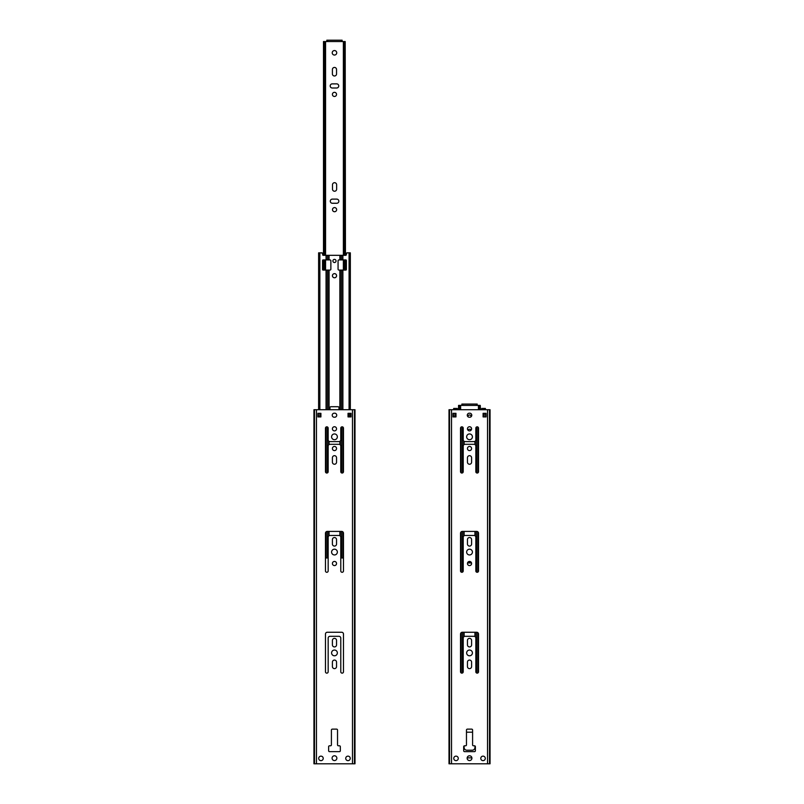 <?xml version="1.0" encoding="UTF-8"?>
<svg xmlns="http://www.w3.org/2000/svg" width="804" height="804" viewBox="0 0 804 804"><rect width="100%" height="100%" fill="white"/><g stroke="black" fill="none" stroke-linecap="round" stroke-linejoin="round"><path stroke-width="1.21" d="M485.747 416.924L485.395 413.326L485.747 416.924M453.315 413.326L453.667 416.924L453.315 413.326M471.094 416.733A2.03 2.03 0 0 1 469.757 417.236A2.03 2.03 0 0 0 471.777 415.216A2.03 2.03 0 0 0 469.757 413.186L469.305 413.186A2.03 2.03 0 0 0 467.275 415.216A2.03 2.03 0 0 0 469.305 417.236A2.03 2.03 0 0 1 467.968 416.733A1.578 1.578 0 0 1 469.435 414.975A1.578 1.578 0 0 1 471.094 416.733M466.833 732.193A2.703 2.703 0 0 0 466.471 732.223A2.703 2.703 0 0 1 466.833 732.193L472.229 732.193A2.703 2.703 0 0 1 472.591 732.223L472.591 744.896A0.904 0.904 0 0 0 473.496 745.79L474.491 745.79A0.904 0.904 0 0 1 474.933 745.911L474.933 747.499A2.703 2.703 0 0 1 472.229 750.202A2.703 2.703 0 0 0 474.933 747.499M472.229 750.202L466.833 750.202A2.703 2.703 0 0 1 464.129 747.499L464.129 745.911A0.904 0.904 0 0 1 464.581 745.79L465.566 745.79A0.904 0.904 0 0 0 466.471 744.896L466.471 730.032A0.904 0.904 0 0 1 467.365 729.138L471.687 729.138A0.904 0.904 0 0 1 472.591 730.032L472.591 744.896M336.544 644.858A2.07 2.07 0 0 1 334.474 646.929A2.07 2.07 0 0 1 332.404 644.858A2.07 2.07 0 0 0 334.474 646.929A2.07 2.07 0 0 0 336.544 644.858L336.544 640.446A2.07 2.07 0 0 0 334.474 638.376A2.07 2.07 0 0 0 332.404 640.446A2.07 2.07 0 0 1 334.474 638.376A2.07 2.07 0 0 1 336.544 640.446M350.333 413.326L350.333 416.924M318.253 413.326L318.605 416.924L318.253 413.326M334.695 413.186A2.03 2.03 0 0 1 336.725 415.216A2.03 2.03 0 0 1 334.695 417.236A2.03 2.03 0 0 0 336.725 415.216A2.03 2.03 0 0 0 334.695 413.186L334.243 413.186A2.03 2.03 0 0 0 332.223 415.216A2.03 2.03 0 0 0 334.243 417.236A2.03 2.03 0 0 1 332.223 415.216A2.03 2.03 0 0 1 334.243 413.186M343.479 570.94A1.347 1.347 0 0 1 342.122 572.287A1.347 1.347 0 0 1 340.775 570.94L340.775 537.263A1.799 1.799 0 0 0 338.976 535.464L329.972 535.464A1.799 1.799 0 0 0 328.173 537.263L328.173 570.94A1.347 1.347 0 0 1 326.816 572.287A1.347 1.347 0 0 1 325.469 570.94L325.469 533.213A1.799 1.799 0 0 1 327.268 531.414L341.67 531.414A1.799 1.799 0 0 1 343.479 533.213L343.479 570.94A1.347 1.347 0 0 1 342.122 572.287A1.347 1.347 0 0 1 340.775 570.94L340.775 557.966L341.589 557.966L341.589 531.414M340.775 638.105L340.775 671.782A1.347 1.347 0 0 0 342.122 673.139A1.347 1.347 0 0 0 343.479 671.782A1.347 1.347 0 0 1 342.122 673.139A1.347 1.347 0 0 1 340.775 671.782L340.775 638.105A1.799 1.799 0 0 0 338.976 636.306L329.972 636.306A1.799 1.799 0 0 0 328.173 638.105L328.173 671.782A1.347 1.347 0 0 1 326.816 673.139A1.347 1.347 0 0 1 325.469 671.782A1.347 1.347 0 0 0 326.816 673.139A1.347 1.347 0 0 0 328.173 671.782M325.469 634.054A1.799 1.799 0 0 1 327.268 632.256A1.799 1.799 0 0 0 325.469 634.054L325.469 671.782M341.67 632.256A1.799 1.799 0 0 1 343.479 634.054A1.799 1.799 0 0 0 341.67 632.256L327.268 632.256M336.544 662.144A2.07 2.07 0 0 0 334.474 660.074A2.07 2.07 0 0 0 332.404 662.144L332.404 666.556A2.07 2.07 0 0 0 334.474 668.626A2.07 2.07 0 0 0 336.544 666.556L336.544 662.144A2.07 2.07 0 0 0 334.474 660.074A2.07 2.07 0 0 0 332.404 662.144M336.635 729.138A0.904 0.904 0 0 1 337.529 730.032L337.529 744.896A0.904 0.904 0 0 0 338.434 745.79L339.429 745.79A0.904 0.904 0 0 1 340.333 746.695L340.333 750.745A0.904 0.904 0 0 1 339.429 751.65L329.519 751.65A0.904 0.904 0 0 1 328.625 750.745L328.625 746.695A0.904 0.904 0 0 1 329.519 745.79L330.504 745.79A0.904 0.904 0 0 0 331.409 744.896L331.409 730.032A0.904 0.904 0 0 1 332.313 729.138L336.635 729.138A0.904 0.904 0 0 1 337.529 730.032L337.529 744.896M457.687 409.718L457.687 408.894L457.687 409.718M456.079 408.442L457.687 408.894M329.972 407.608A0.904 0.904 0 0 1 330.866 406.703A0.904 0.904 0 0 0 329.972 407.608L329.972 409.718M338.072 406.703A0.904 0.904 0 0 1 338.976 407.608A0.904 0.904 0 0 0 338.072 406.703L330.866 406.703M346.383 260.496A0.583 0.583 0 0 0 345.79 259.913A0.583 0.583 0 0 1 346.383 260.496L346.383 269.501A0.583 0.583 0 0 1 345.79 270.084A0.583 0.583 0 0 0 346.383 269.501M346.313 254.687A0.633 0.633 0 0 1 345.68 255.32A0.633 0.633 0 0 0 346.313 254.687L346.755 252.848L350.333 252.848L350.333 409.718L350.082 252.848M323.258 255.32A0.633 0.633 0 0 1 322.625 254.687A0.633 0.633 0 0 0 323.258 255.32L345.68 255.32M322.555 269.501A0.583 0.583 0 0 0 323.148 270.084A0.583 0.583 0 0 1 322.555 269.501L322.555 260.496A0.583 0.583 0 0 1 323.148 259.913A0.583 0.583 0 0 0 322.555 260.496M322.625 254.687L322.625 253.3L322.625 254.687M321.017 252.848L322.625 253.3M332.404 73.918A2.07 2.07 0 0 0 334.474 75.988A2.07 2.07 0 0 0 336.544 73.918A2.07 2.07 0 0 1 334.474 75.988A2.07 2.07 0 0 1 332.404 73.918L332.404 69.506A2.07 2.07 0 0 1 334.474 67.435A2.07 2.07 0 0 1 336.544 69.506A2.07 2.07 0 0 0 334.474 67.435A2.07 2.07 0 0 0 332.404 69.506M332.263 83.867A2.07 2.07 0 0 0 330.193 85.938A2.07 2.07 0 0 0 332.263 88.008A2.07 2.07 0 0 1 330.193 85.938A2.07 2.07 0 0 1 332.263 83.867L336.675 83.867A2.07 2.07 0 0 1 338.745 85.938A2.07 2.07 0 0 1 336.675 88.008A2.07 2.07 0 0 0 338.745 85.938A2.07 2.07 0 0 0 336.675 83.867M336.635 184.759A2.07 2.07 0 0 0 334.564 182.689A2.07 2.07 0 0 0 332.494 184.759A2.07 2.07 0 0 1 334.564 182.689A2.07 2.07 0 0 1 336.635 184.759L336.635 189.171A2.07 2.07 0 0 1 334.564 191.241A2.07 2.07 0 0 1 332.494 189.171A2.07 2.07 0 0 0 334.564 191.241A2.07 2.07 0 0 0 336.635 189.171M332.364 199.121A2.07 2.07 0 0 0 330.283 201.191A2.07 2.07 0 0 0 332.364 203.261A2.07 2.07 0 0 1 330.283 201.191A2.07 2.07 0 0 1 332.364 199.121L336.775 199.121A2.07 2.07 0 0 1 338.846 201.191A2.07 2.07 0 0 1 336.775 203.261A2.07 2.07 0 0 0 338.846 201.191A2.07 2.07 0 0 0 336.775 199.121M474.491 745.79A0.904 0.904 0 0 1 475.385 746.695L475.385 750.745A0.904 0.904 0 0 1 474.491 751.65L464.581 751.65A0.904 0.904 0 0 1 463.677 750.745L463.677 746.695A0.904 0.904 0 0 1 464.581 745.79L465.566 745.79M453.768 758.393A2.251 2.251 0 0 0 457.144 760.343A2.251 2.251 0 0 0 457.144 756.443A2.251 2.251 0 0 0 453.768 758.393M480.782 758.393A2.251 2.251 0 0 0 484.159 760.343A2.251 2.251 0 0 0 484.159 756.443A2.251 2.251 0 0 0 480.782 758.393M467.144 758.172A2.382 2.382 0 0 0 470.722 760.242A2.382 2.382 0 0 0 470.722 756.102A2.382 2.382 0 0 0 467.144 758.172M471.596 640.446L471.596 644.858A2.07 2.07 0 0 1 469.526 646.929A2.07 2.07 0 0 1 467.456 644.858L467.456 640.446A2.07 2.07 0 0 1 469.526 638.376A2.07 2.07 0 0 1 471.596 640.446M471.596 539.605A2.07 2.07 0 0 0 469.526 537.534A2.07 2.07 0 0 0 467.456 539.605L467.456 544.017A2.07 2.07 0 0 0 469.526 546.087A2.07 2.07 0 0 0 471.596 544.017L471.596 539.605M467.456 462.169L467.456 457.757A2.07 2.07 0 0 1 469.526 455.687A2.07 2.07 0 0 1 471.596 457.757L471.596 462.169A2.07 2.07 0 0 1 469.526 464.24A2.07 2.07 0 0 1 467.456 462.169M467.456 448.531A2.07 2.07 0 0 0 470.561 450.32A2.07 2.07 0 0 0 470.561 446.733A2.07 2.07 0 0 0 467.456 448.531M478.531 471.697L478.531 428.17A1.347 1.347 0 0 0 477.184 426.813A1.347 1.347 0 0 0 475.827 428.17L475.827 439.798A1.799 1.799 0 0 1 474.028 441.597L465.024 441.597A1.799 1.799 0 0 1 463.225 439.798L463.225 428.17A1.347 1.347 0 0 0 461.878 426.813A1.347 1.347 0 0 0 460.521 428.17L460.521 471.697A1.347 1.347 0 0 0 461.878 473.043A1.347 1.347 0 0 0 463.225 471.697L463.225 446.099A1.799 1.799 0 0 1 465.024 444.3L474.028 444.3A1.799 1.799 0 0 1 475.827 446.099L475.827 471.697A1.347 1.347 0 0 0 477.184 473.043A1.347 1.347 0 0 0 478.531 471.697M466.652 436.823A2.884 2.884 0 0 0 470.973 439.316A2.884 2.884 0 0 0 470.973 434.331A2.884 2.884 0 0 0 466.652 436.823M467.456 428.813A2.07 2.07 0 0 0 470.561 430.602A2.07 2.07 0 0 0 470.561 427.014A2.07 2.07 0 0 0 467.456 428.813M483.093 413.326L486.098 413.326L486.098 416.924L483.093 416.924L483.093 413.326M489.797 763.8L449.004 763.8L449.004 409.718L490.058 409.718L490.058 763.8L489.797 409.718M455.968 413.326L455.968 416.924L452.964 416.924L452.964 413.326L455.968 413.326M475.827 570.94L475.827 537.263A1.799 1.799 0 0 0 474.028 535.464L465.024 535.464A1.799 1.799 0 0 0 463.225 537.263L463.225 570.94A1.347 1.347 0 0 1 461.878 572.287A1.347 1.347 0 0 1 460.521 570.94L460.521 533.213A1.799 1.799 0 0 1 462.33 531.414L476.732 531.414A1.799 1.799 0 0 1 478.531 533.213L478.531 570.94A1.347 1.347 0 0 1 477.184 572.287A1.347 1.347 0 0 1 475.827 570.94M466.652 552.077A2.884 2.884 0 0 0 470.973 554.569A2.884 2.884 0 0 0 470.973 549.574A2.884 2.884 0 0 0 466.652 552.077M467.456 563.504A2.07 2.07 0 0 0 470.561 565.302A2.07 2.07 0 0 0 470.561 561.715A2.07 2.07 0 0 0 467.456 563.504M475.827 671.782A1.347 1.347 0 0 0 477.184 673.139A1.347 1.347 0 0 0 478.531 671.782L478.531 634.054A1.799 1.799 0 0 0 476.732 632.256L462.33 632.256A1.799 1.799 0 0 0 460.521 634.054L460.521 671.782A1.347 1.347 0 0 0 461.878 673.139A1.347 1.347 0 0 0 463.225 671.782L463.225 638.105A1.799 1.799 0 0 1 465.024 636.306L474.028 636.306A1.799 1.799 0 0 1 475.827 638.105L475.827 671.782M466.652 652.918A2.884 2.884 0 0 0 470.973 655.411A2.884 2.884 0 0 0 470.973 650.426A2.884 2.884 0 0 0 466.652 652.918M467.456 666.556A2.07 2.07 0 0 0 469.526 668.626A2.07 2.07 0 0 0 471.596 666.556L471.596 662.144A2.07 2.07 0 0 0 469.526 660.074A2.07 2.07 0 0 0 467.456 662.144L467.456 666.556M449.536 409.718L449.557 763.8L449.536 409.718M489.495 763.8L489.495 409.718L489.495 763.8M486.048 413.326L486.048 416.924M453.014 413.326L453.014 416.924M328.625 746.695A0.904 0.904 0 0 1 329.519 745.79L330.504 745.79M328.625 750.745A0.904 0.904 0 0 0 329.519 751.65M339.429 751.65A0.904 0.904 0 0 0 340.333 750.745M340.333 746.695A0.904 0.904 0 0 0 339.429 745.79M318.716 758.393A2.251 2.251 0 0 0 322.092 760.343A2.251 2.251 0 0 0 322.092 756.443A2.251 2.251 0 0 0 318.716 758.393M345.73 758.393A2.251 2.251 0 0 0 349.107 760.343A2.251 2.251 0 0 0 349.107 756.443A2.251 2.251 0 0 0 345.73 758.393M332.082 758.172A2.382 2.382 0 0 0 335.66 760.242A2.382 2.382 0 0 0 335.66 756.102A2.382 2.382 0 0 0 332.082 758.172M332.404 644.858L332.404 640.446M336.544 539.605A2.07 2.07 0 0 0 334.474 537.534A2.07 2.07 0 0 0 332.404 539.605L332.404 544.017A2.07 2.07 0 0 0 334.474 546.087A2.07 2.07 0 0 0 336.544 544.017L336.544 539.605M332.404 462.169L332.404 457.757A2.07 2.07 0 0 1 334.474 455.687A2.07 2.07 0 0 1 336.544 457.757L336.544 462.169A2.07 2.07 0 0 1 334.474 464.24A2.07 2.07 0 0 1 332.404 462.169M332.404 448.531A2.07 2.07 0 0 0 335.509 450.32A2.07 2.07 0 0 0 335.509 446.733A2.07 2.07 0 0 0 332.404 448.531M343.479 471.697L343.479 428.17A1.347 1.347 0 0 0 342.122 426.813A1.347 1.347 0 0 0 340.775 428.17L340.775 439.798A1.799 1.799 0 0 1 338.976 441.597L329.972 441.597A1.799 1.799 0 0 1 328.173 439.798L328.173 428.17A1.347 1.347 0 0 0 326.816 426.813A1.347 1.347 0 0 0 325.469 428.17L325.469 471.697A1.347 1.347 0 0 0 326.816 473.043A1.347 1.347 0 0 0 328.173 471.697L328.173 446.099A1.799 1.799 0 0 1 329.972 444.3L338.976 444.3A1.799 1.799 0 0 1 340.775 446.099L340.775 471.697A1.347 1.347 0 0 0 342.122 473.043A1.347 1.347 0 0 0 343.479 471.697M331.59 436.823A2.884 2.884 0 0 0 335.911 439.316A2.884 2.884 0 0 0 335.911 434.331A2.884 2.884 0 0 0 331.59 436.823M332.404 428.813A2.07 2.07 0 0 0 335.509 430.602A2.07 2.07 0 0 0 335.509 427.014A2.07 2.07 0 0 0 332.404 428.813M348.031 413.326L351.036 413.326L351.036 416.924L348.031 416.924L348.031 413.326M354.735 763.8L313.942 763.8L313.942 409.718L354.996 409.718L354.996 763.8L354.735 409.718M320.907 413.326L320.907 416.924L317.902 416.924L317.902 413.326L320.907 413.326M325.469 570.94A1.347 1.347 0 0 0 326.816 572.287A1.347 1.347 0 0 0 328.173 570.94M331.59 552.077A2.884 2.884 0 0 0 335.911 554.569A2.884 2.884 0 0 0 335.911 549.574A2.884 2.884 0 0 0 331.59 552.077M332.404 563.504A2.07 2.07 0 0 0 335.509 565.302A2.07 2.07 0 0 0 335.509 561.715A2.07 2.07 0 0 0 332.404 563.504M338.976 636.306L329.972 636.306M343.479 634.054L343.479 671.782M331.59 652.918A2.884 2.884 0 0 0 335.911 655.411A2.884 2.884 0 0 0 335.911 650.426A2.884 2.884 0 0 0 331.59 652.918M332.404 666.556A2.07 2.07 0 0 0 334.474 668.626A2.07 2.07 0 0 0 336.544 666.556M332.313 729.138A0.904 0.904 0 0 0 331.409 730.032M314.505 763.8L314.505 409.718M354.443 763.8L354.463 409.718M350.986 413.326L350.986 416.924M317.952 413.326L317.952 416.924M467.898 430.08A2.07 2.07 0 0 1 471.194 430.039M471.214 562.297L467.848 562.297M485.144 408.442L481.817 408.442L481.365 409.718M457.235 408.442L453.667 408.442L453.667 409.718M341.589 409.718L341.589 270.084L338.976 270.084A0.904 0.904 0 0 1 338.072 269.189L338.072 260.818A0.904 0.904 0 0 1 338.976 259.913L341.589 259.913L341.589 255.32M327.349 409.718L327.349 270.084L329.972 270.084A0.904 0.904 0 0 0 330.866 269.189L330.866 260.818A0.904 0.904 0 0 0 329.972 259.913L327.349 259.913L327.349 255.32M336.042 260.948A1.578 1.578 0 0 1 334.474 262.526A1.578 1.578 0 0 1 332.896 260.948A1.578 1.578 0 0 1 334.474 259.37A1.578 1.578 0 0 1 336.042 260.948M336.574 275.712A2.07 2.07 0 0 1 334.504 277.782A2.07 2.07 0 0 1 332.434 275.712A2.07 2.07 0 0 1 334.504 273.641A2.07 2.07 0 0 1 336.574 275.712M338.976 409.718L338.976 407.608M345.79 270.084L341.589 270.084M343.479 557.966L341.589 557.966M328.173 557.966L325.469 557.966M341.589 259.913L345.79 259.913M322.183 252.848L318.605 252.848L318.605 409.718M327.349 270.084L323.148 270.084M327.349 259.913L323.148 259.913M480.249 409.718L480.249 405.397L477.184 405.397L477.184 404.05L461.878 404.05L461.878 405.397L458.551 405.397L458.551 409.718M479.194 409.718L479.194 405.397M480.511 409.718L480.249 405.397M471.898 757.86L467.164 757.86M461.878 405.397L477.184 405.397M467.526 562.971L471.526 562.971M466.833 750.202A2.703 2.703 0 0 1 464.129 747.499M458.803 409.718L458.803 405.397M459.868 409.718L459.868 405.397M345.197 255.32L345.197 41.547L342.122 41.547L342.122 40.2L326.816 40.2L326.816 41.547L323.489 41.547L323.489 255.32M344.132 270.084L344.132 259.913M344.132 255.32L344.132 41.547M345.197 270.084L345.197 259.913M345.449 255.32L345.197 41.547M326.816 41.547L342.122 41.547M336.725 52.803A2.251 2.251 0 0 1 334.474 55.054A2.251 2.251 0 0 1 332.223 52.803A2.251 2.251 0 0 1 334.474 50.551A2.251 2.251 0 0 1 336.725 52.803M336.544 69.506L336.544 73.918M336.675 88.008L332.263 88.008M336.544 94.4A2.07 2.07 0 0 1 334.474 96.47A2.07 2.07 0 0 1 332.404 94.4A2.07 2.07 0 0 1 334.474 92.329A2.07 2.07 0 0 1 336.544 94.4M332.494 189.171L332.494 184.759M336.775 203.261L332.364 203.261M336.635 209.653A2.07 2.07 0 0 1 334.564 211.723A2.07 2.07 0 0 1 332.494 209.653A2.07 2.07 0 0 1 334.564 207.583A2.07 2.07 0 0 1 336.635 209.653M323.751 270.084L323.751 259.913M323.751 255.32L323.751 41.547M324.806 270.084L324.806 259.913M324.806 255.32L324.806 41.547M451.526 763.8L451.526 409.718M487.536 763.8L487.536 409.718M449.265 763.8L449.265 409.718M489.525 763.8L489.525 409.718M485.887 413.326L485.887 416.924M485.988 413.326L485.988 416.924M453.165 413.326L453.165 416.924M453.064 413.326L453.064 416.924M316.464 763.8L316.464 409.718M352.474 763.8L352.474 409.718M314.203 763.8L314.203 409.718M314.475 763.8L314.475 409.718M350.835 413.326L350.835 416.924M350.936 413.326L350.936 416.924M318.113 413.326L318.113 416.924M318.012 413.326L318.012 416.924M464.129 636.547L464.129 632.256M464.129 535.705L464.129 531.414M464.129 444.542L464.129 441.356M474.933 636.547L474.933 632.256M474.933 535.705L474.933 531.414M474.933 444.542L474.933 441.356M463.747 636.848L463.747 632.256M463.747 535.997L463.747 531.414M463.747 444.833L463.747 441.054M475.315 636.848L475.315 632.256M475.315 535.997L475.315 531.414M475.315 444.833L475.315 441.054M476.651 673.018L476.651 632.256M476.651 572.177L476.651 531.414M476.651 472.933L476.651 426.924M477.948 672.898L477.948 632.718M477.948 572.056L477.948 531.876M477.948 472.812L477.948 427.055M484.139 416.924L484.139 413.326M484.139 409.718L484.139 408.442M454.923 416.924L454.923 413.326M454.923 409.718L454.923 408.442M462.411 673.018L462.411 632.256M462.411 572.177L462.411 531.414M462.411 472.933L462.411 426.924M461.114 672.898L461.114 632.718M461.114 572.056L461.114 531.876M461.114 472.812L461.114 427.055M339.871 259.913L339.871 255.32M329.067 259.913L329.067 255.32M329.067 535.705L329.067 531.414M329.067 444.542L329.067 441.356M329.067 409.718L329.067 270.084M339.871 535.705L339.871 531.414M339.871 444.542L339.871 441.356M339.871 409.718L339.871 270.084M328.685 535.997L328.685 531.414M328.685 444.833L328.685 441.054M328.685 409.718L328.685 270.084M340.253 535.997L340.253 531.414M340.253 444.833L340.253 441.054M340.253 409.718L340.253 270.084M341.589 472.933L341.589 426.924M340.253 259.913L340.253 255.32M342.886 557.966L342.886 531.876M342.886 472.812L342.886 427.055M342.886 409.718L342.886 270.084M349.077 416.924L349.077 413.326M349.077 409.718L349.077 252.848M342.886 259.913L342.886 255.32M319.861 416.924L319.861 413.326M319.861 409.718L319.861 252.848M327.349 557.966L327.349 531.414M327.349 472.933L327.349 426.924M326.052 557.966L326.052 531.876M326.052 472.812L326.052 427.055M326.052 409.718L326.052 270.084M326.052 259.913L326.052 255.32M328.685 259.913L328.685 255.32M476.28 404.05L476.28 405.397M462.772 404.05L462.772 405.397M341.228 40.2L341.228 41.547M327.72 40.2L327.72 41.547M485.395 408.442L485.395 409.718M460.632 405.397L460.632 409.718M478.43 405.397L478.43 409.718M345.449 259.913L345.449 270.084M323.489 259.913L323.489 270.084M325.57 41.547L325.57 255.32M325.57 259.913L325.57 270.084M343.368 41.547L343.368 255.32M343.368 259.913L343.368 270.084"/></g></svg>
